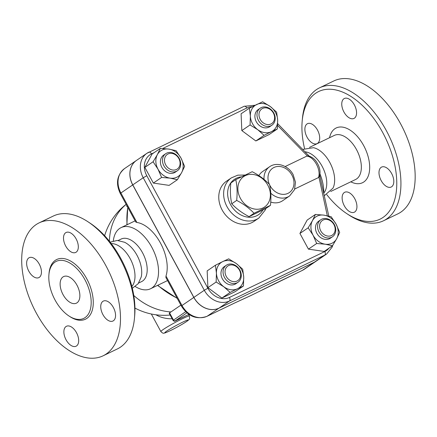 <?xml version="1.0" encoding="UTF-8"?>
<svg xmlns="http://www.w3.org/2000/svg" width="437" height="437" viewBox="0 0 437 437"><rect width="100%" height="100%" fill="white"/><g stroke="black" fill="none" stroke-linecap="round" stroke-linejoin="round"><path stroke-width="0.66" d="M235.772 179.634L252.215 171.714C259.086 175.259 264.871 179.541 269.569 184.567C270.956 190.75 271.257 197.671 270.476 205.341L254.028 213.261C249.336 208.231 243.551 203.948 236.679 200.408C237.466 192.739 237.16 185.818 235.772 179.634L230.834 183.01C230.048 190.674 230.354 197.6 231.741 203.779C236.439 208.81 242.224 213.092 249.095 216.632L254.028 213.261M240.437 198.393A18.441 15.142 55.7 0 0 268.58 202.5A18.441 15.142 55.7 0 0 253.378 174.5A18.441 15.142 55.7 0 0 240.437 198.393M249.095 216.632L265.538 208.711L270.476 205.341M231.741 203.779L236.679 200.408M63.048 294.625A14.754 8.358 64.3 0 1 63.6 276.588A14.754 8.358 64.3 0 1 77.524 286.251A14.754 8.358 64.3 0 1 76.399 303.169A14.754 8.358 64.3 0 1 63.048 294.625M84.909 279.691A31.644 17.922 -115.7 0 0 56.275 261.364A31.644 17.922 -115.7 0 0 53.849 297.646A31.644 17.922 -115.7 0 0 83.724 318.393A31.644 17.922 -115.7 0 0 84.909 279.691M105.858 265.603A73.766 41.777 -115.7 0 0 39.101 222.886A73.766 41.777 -115.7 0 0 33.441 307.451A73.766 41.777 -115.7 0 0 103.083 355.816A73.766 41.777 -115.7 0 0 105.858 265.603M102.881 301.35A11.067 6.265 64.3 0 1 103.35 301.082A11.067 6.265 64.3 0 1 113.795 308.331A11.067 6.265 64.3 0 1 112.948 321.02A11.067 6.265 64.3 0 1 102.711 314.192A11.067 6.265 64.3 0 1 102.881 301.35M76.491 332.677A11.067 6.265 64.3 0 1 76.082 346.208A11.067 6.265 64.3 0 1 65.632 338.959A11.067 6.265 64.3 0 1 66.479 326.27A11.067 6.265 64.3 0 1 76.491 332.677M39.308 277.353A11.067 6.265 64.3 0 1 38.838 277.621A11.067 6.265 64.3 0 1 28.394 270.372A11.067 6.265 64.3 0 1 29.241 257.683A11.067 6.265 64.3 0 1 39.472 264.511A11.067 6.265 64.3 0 1 39.308 277.353M65.697 246.026A11.067 6.265 64.3 0 1 66.107 232.495A11.067 6.265 64.3 0 1 76.557 239.744A11.067 6.265 64.3 0 1 75.71 252.433A11.067 6.265 64.3 0 1 65.697 246.026M53.347 216.025A73.766 41.777 64.3 0 1 87.946 221.756A73.766 41.777 64.3 0 1 120.099 258.742A73.766 41.777 64.3 0 1 134.454 318.322A73.766 41.777 64.3 0 1 117.329 348.961M134.454 318.322L134.678 315.831A70.816 40.106 -115.7 0 0 120.896 258.638A70.816 40.106 -115.7 0 0 90.033 223.127L87.946 221.756M131.881 286.47A24.472 13.858 -115.7 0 0 130.144 258.589A24.472 13.858 -115.7 0 0 111.244 243.622M141.238 276.932A23.603 13.367 -115.7 0 0 137.038 255.35A23.603 13.367 -115.7 0 0 124.534 242.251L117.302 240.437L110.102 242.142M138.655 283.012L141.632 281.581A23.603 13.367 -115.7 0 0 142.511 252.712A23.603 13.367 -115.7 0 0 121.147 239.044L118.17 240.481M135.306 286.563A33.933 19.217 -115.7 0 0 150.541 288.753A33.933 19.217 -115.7 0 0 151.808 247.26A33.933 19.217 -115.7 0 0 121.093 227.611A33.933 19.217 -115.7 0 0 113.309 240.885M136.901 222.466L120.896 192.996A4.425 0.311 151.5 0 0 120.295 193.525L135.776 222.04L136.901 222.466A33.933 19.217 64.3 0 1 160.483 243.081A33.933 19.217 64.3 0 1 165.989 276.042L165.902 277.528L181.388 306.042C188.019 316.443 196.552 319.879 206.969 316.339A4.425 2.507 -115.7 0 0 207.154 316.235A20.654 16.961 -124.3 0 1 181.989 305.512L165.989 276.042M167.513 280.488L166.666 280.986M316.137 261.184A20.654 16.961 -124.3 0 1 316.104 261.206A20.654 16.961 -124.3 0 1 314.285 262.26L218.975 308.156A20.654 16.961 -124.3 0 1 193.81 297.439L132.717 184.922A20.654 16.961 -124.3 0 1 136.404 160.483A20.654 16.961 -124.3 0 1 136.437 160.461M329.001 248.15A17.704 14.536 -124.3 0 1 324.767 251.554L229.458 297.45A17.704 14.536 -124.3 0 1 207.886 288.262L146.794 175.745A17.704 14.536 -124.3 0 1 151.513 153.895A2.95 1.672 -115.7 0 0 148.848 152.185A2.95 1.672 -115.7 0 0 148.722 152.256A20.654 16.961 55.7 0 0 146.903 153.311L136.47 160.434A20.654 16.961 55.7 0 0 132.788 184.873L193.875 297.389A20.654 16.961 55.7 0 0 219.046 308.112L314.35 262.211A20.654 16.961 55.7 0 0 316.169 261.162L326.603 254.039L332.164 247.08L332.808 245.228M309.221 156.178L277.686 123.676M318.458 177.575L319.403 176.543C320.807 171.692 319.775 166.721 316.306 161.619C313.952 157.741 308.762 155.627 307.845 155.938L306.812 156.124A13.279 7.522 64.3 0 1 316.459 164.236A13.279 7.522 64.3 0 1 318.458 177.575L294.762 188.981M328.815 216.097L319.742 175.456M270.765 193.22A17.704 14.536 55.7 0 0 289.589 195.973L282.635 200.725A17.704 14.536 -124.3 0 1 270.727 202.085M258.89 175.63A17.704 14.536 -124.3 0 1 262.664 171.49L269.613 166.737A17.704 14.536 55.7 0 0 264.019 179.405M285.159 166.552L306.812 156.124M153.354 183.076L161.603 177.438L157.997 169.157A15.492 12.722 55.7 0 0 170.135 178.149A15.492 12.722 55.7 0 0 181.634 172.604A15.492 12.722 55.7 0 0 181 158.079A15.492 12.722 55.7 0 0 168.868 149.088L176.095 150.683L181 158.079L184.605 166.36L181.634 172.604L177.362 179.744L169.114 185.375L153.354 183.076L144.844 167.393L152.087 154.015L160.335 148.383L168.868 149.088A15.492 12.722 55.7 0 0 157.364 154.627A15.492 12.722 55.7 0 0 157.997 169.157L153.087 161.761L157.364 154.627L160.335 148.383M277.364 128.931L271.377 131.684A15.492 12.722 55.7 0 0 277.653 120.099A15.492 12.722 55.7 0 0 270.279 106.519L276.632 112.156L277.653 120.099L277.364 128.931L269.121 134.563L255.836 140.96L241.825 130.581L241.093 113.8L249.336 108.168L262.621 101.772L270.279 106.519A15.492 12.722 55.7 0 0 256.628 104.525A15.492 12.722 55.7 0 0 250.357 116.111L249.336 108.168M332.442 245.796L324.194 251.433L308.435 249.134L299.924 233.451L307.167 220.073L315.416 214.436L323.948 215.141L331.175 216.736L336.08 224.132L339.686 232.418L336.714 238.662A15.492 12.722 55.7 0 0 336.08 224.132A15.492 12.722 55.7 0 0 323.948 215.141A15.492 12.722 55.7 0 0 312.444 220.68A15.492 12.722 55.7 0 0 313.078 235.21A15.492 12.722 55.7 0 0 325.215 244.201A15.492 12.722 55.7 0 0 336.714 238.662L332.442 245.796L325.215 244.201L316.683 243.496L313.078 235.21L308.167 227.819L312.444 220.68L315.416 214.436M243.436 286.011L237.449 288.764A15.492 12.722 55.7 0 0 243.726 277.178L243.436 286.011L235.193 291.643L221.909 298.039L207.897 287.661L207.165 270.88L215.408 265.248L222.701 261.605A15.492 12.722 55.7 0 0 216.43 273.191A15.492 12.722 55.7 0 0 223.799 286.77A15.492 12.722 55.7 0 0 237.449 288.764L230.157 292.408L223.799 286.77L216.14 282.023L216.43 273.191L215.408 265.248M144.844 167.393L153.087 161.761M177.362 179.744L170.135 178.149L161.603 177.438M308.435 249.134L316.683 243.496M177.411 170.72L175.324 172.145A10.33 8.478 -124.3 0 1 174.418 172.67A10.33 8.478 -124.3 0 1 162.149 167.863A10.33 8.478 -124.3 0 1 163.673 155.091L165.76 153.666A10.33 8.478 55.7 0 0 164.236 166.437A10.33 8.478 55.7 0 0 176.499 171.244A10.33 8.478 55.7 0 0 177.411 170.72A10.33 8.478 55.7 0 0 178.586 157.407A10.33 8.478 55.7 0 0 165.76 153.666M176.493 169.474A8.849 7.271 -124.3 0 1 164.481 160.576A8.849 7.271 -124.3 0 1 175.865 155.097A8.849 7.271 -124.3 0 1 176.493 169.474M271.377 131.684L264.085 135.328L257.726 129.691A15.492 12.722 55.7 0 0 271.377 131.684M255.836 140.96L264.085 135.328M257.726 129.691L250.068 124.944L250.357 116.111A15.492 12.722 55.7 0 0 257.726 129.691M241.825 130.581L250.068 124.944M271.912 125.206L269.831 126.632A10.33 8.478 -124.3 0 1 256.333 121.797A10.33 8.478 -124.3 0 1 258.18 109.578L260.266 108.152A10.33 8.478 55.7 0 0 258.42 120.372A10.33 8.478 55.7 0 0 271.912 125.206A10.33 8.478 55.7 0 0 273.092 111.894A10.33 8.478 55.7 0 0 260.266 108.152M260.212 119.372A8.849 7.271 -124.3 0 1 266.423 107.901A8.849 7.271 -124.3 0 1 273.72 121.344A8.849 7.271 -124.3 0 1 260.212 119.372M299.924 233.451L308.167 227.819M332.491 236.772L330.405 238.198A10.33 8.478 -124.3 0 1 317.579 234.456A10.33 8.478 -124.3 0 1 318.753 221.144L320.84 219.718A10.33 8.478 55.7 0 0 319.666 233.03A10.33 8.478 55.7 0 0 332.491 236.772A10.33 8.478 55.7 0 0 334.015 224.001A10.33 8.478 55.7 0 0 321.752 219.194A10.33 8.478 55.7 0 0 320.84 219.718M323.145 220.013A8.849 7.271 -124.3 0 1 335.157 228.912A8.849 7.271 -124.3 0 1 323.773 234.396A8.849 7.271 -124.3 0 1 323.145 220.013M221.909 298.039L230.157 292.408M207.897 287.661L216.14 282.023M222.701 261.605L228.693 258.851L236.351 263.598A15.492 12.722 55.7 0 0 222.701 261.605M236.351 263.598L242.704 269.23L243.726 277.178A15.492 12.722 55.7 0 0 236.351 263.598M237.985 282.286L235.904 283.711A10.33 8.478 -124.3 0 1 223.072 279.97A10.33 8.478 -124.3 0 1 224.252 266.657L226.339 265.232A10.33 8.478 55.7 0 0 225.159 278.544A10.33 8.478 55.7 0 0 237.985 282.286A10.33 8.478 55.7 0 0 239.831 270.066A10.33 8.478 55.7 0 0 226.339 265.232M239.432 270.121A8.849 7.271 -124.3 0 1 233.221 281.586A8.849 7.271 -124.3 0 1 225.924 268.149A8.849 7.271 -124.3 0 1 239.432 270.121M206.969 316.339L234.543 303.059A4.425 2.507 -115.7 0 0 234.729 302.956L207.154 316.235L218.975 308.156M274.889 283.613A4.425 2.507 64.3 0 1 274.704 283.722L302.278 270.443A4.425 2.507 -115.7 0 0 302.464 270.334L256.071 293.008A4.425 1.628 63.1 0 1 255.967 293.074L249.942 295.98A4.425 3.261 -114.1 0 0 250.243 295.816L234.729 302.956M274.704 283.722L274.704 283.722A4.425 2.507 64.3 0 1 274.698 283.722L255.967 293.074A4.425 1.628 63.1 0 1 255.853 293.123M185.665 311.723L173.063 320.408L169.19 313.274L169.529 312.81A55.985 31.704 -115.7 0 0 170.96 311.925L180.896 305.135M126.796 205.494L126.703 206.177L127.26 206.357M155.922 314.782C160.608 317.519 166.033 318.857 172.189 318.797M323.773 192.864A33.933 19.217 -115.7 0 0 319.999 173.964M323.817 193.061A23.603 13.367 -115.7 0 0 322.085 166.235A23.603 13.367 -115.7 0 0 305.201 151.841M324.38 195.667L332.967 188.167A24.472 13.858 -115.7 0 0 329.798 162.438A24.472 13.858 -115.7 0 0 313.476 147.695L302.803 149.388M304.545 148.498A70.816 40.106 64.3 0 1 302.196 120.956A70.816 40.106 64.3 0 1 333.486 89.53A70.816 40.106 64.3 0 1 382.719 132.553A70.816 40.106 64.3 0 1 392.721 205.253A70.816 40.106 64.3 0 1 346.841 213.66A70.816 40.106 64.3 0 1 326.772 194.645M354.374 104.902A11.067 6.265 64.3 0 1 353.959 118.432A11.067 6.265 64.3 0 1 343.515 111.178A11.067 6.265 64.3 0 1 344.361 98.494A11.067 6.265 64.3 0 1 354.374 104.902M307.025 123.95A11.067 6.265 64.3 0 1 307.49 123.682A11.067 6.265 64.3 0 1 317.939 130.942A11.067 6.265 64.3 0 1 317.082 143.626A11.067 6.265 64.3 0 1 306.85 136.786A11.067 6.265 64.3 0 1 307.025 123.95M344.318 205.8A11.067 6.265 64.3 0 1 344.733 192.269A11.067 6.265 64.3 0 1 355.177 199.523A11.067 6.265 64.3 0 1 354.331 212.207A11.067 6.265 64.3 0 1 344.318 205.8M391.667 186.746A11.067 6.265 64.3 0 1 391.202 187.02A11.067 6.265 64.3 0 1 380.753 179.76A11.067 6.265 64.3 0 1 381.61 167.076A11.067 6.265 64.3 0 1 391.842 173.915A11.067 6.265 64.3 0 1 391.667 186.746M346.841 213.66L348.928 215.031A73.766 41.777 -115.7 0 0 383.544 220.756A73.766 41.777 -115.7 0 0 386.297 130.548A73.766 41.777 -115.7 0 0 319.534 87.837A73.766 41.777 -115.7 0 0 302.42 118.465L302.196 120.956M383.544 220.756L397.785 213.895A73.766 41.777 -115.7 0 0 400.538 123.687A73.766 41.777 -115.7 0 0 333.775 80.976L319.534 87.837M262.888 210.066A21.391 17.567 -124.3 0 1 231.67 206.466A21.391 17.567 -124.3 0 1 241.235 176.87M244.977 175.04L237.783 175.161L231.364 177.875A24.341 19.987 55.7 0 0 228.589 209.252A24.341 19.987 55.7 0 0 258.824 218.074L265.368 209.842L265.86 208.493M258.824 218.074L253.957 221.401A24.341 19.987 -124.3 0 1 223.722 212.573A24.341 19.987 -124.3 0 1 226.497 181.197L231.364 177.875M48.988 273.901A33.119 18.758 64.3 0 1 63.431 258.535A33.119 18.758 64.3 0 1 86.701 278.686A33.119 18.758 64.3 0 1 91.273 312.93A33.119 18.758 64.3 0 1 69.396 316.268M120.295 193.525C115.505 183.376 116.936 175.051 124.583 168.556A20.654 16.961 -124.3 0 0 120.896 192.996L132.717 184.922M181.388 306.042A4.425 0.311 151.5 0 1 181.989 305.512L193.81 297.439M277.615 125.457L307.408 155.949M162.739 148.493L246.823 107.999A2.95 1.672 -115.7 0 0 244.152 106.289A2.95 1.672 -115.7 0 0 244.026 106.36M246.823 107.999A17.704 14.536 -124.3 0 1 252.111 106.759M151.513 153.895L154.048 152.677M255.148 105.246L244.152 106.289L146.903 153.311A20.654 16.961 55.7 0 0 143.216 177.75L204.308 290.266A20.654 16.961 55.7 0 0 229.474 300.984L324.778 255.088A20.654 16.961 55.7 0 0 326.603 254.039M146.794 175.745L143.216 177.75L132.788 184.873M207.886 288.262L204.308 290.266L193.875 297.389M229.458 297.45A2.95 1.672 64.3 0 1 229.474 300.984L219.046 308.112M324.767 251.554A2.95 1.672 64.3 0 1 324.778 255.088L314.35 262.211M318.955 177.22L327.313 215.747M269.405 184.403A14.754 12.116 -124.3 0 1 274.507 167.234A14.754 12.116 -124.3 0 1 291.943 175.128A14.754 12.116 -124.3 0 1 287.683 193.493A14.754 12.116 -124.3 0 1 269.634 184.895M177.067 298.089A76.917 63.157 -124.3 0 1 157.795 285.263M127.08 224.727A76.917 63.157 -124.3 0 1 127.828 207.4M302.278 270.443L304.283 269.285A20.654 16.961 -124.3 0 1 302.464 270.334L314.285 262.26M256.071 293.008L250.243 295.816M126.178 204.363A61.961 50.878 55.7 0 0 109.397 241.251M133.766 295.488A61.961 50.878 55.7 0 0 170.96 311.925M175.532 320.834A1.475 0.836 -115.7 0 0 175.603 320.807L188.926 314.394L175.264 320.824L186.916 312.865M173.063 320.408C174.063 321.353 174.909 321.485 175.603 320.807A1.475 0.836 -115.7 0 0 175.663 320.769M169.529 312.81L173.467 320.059A1.475 1.213 55.7 0 0 175.264 320.824M127.511 206.816L126.888 206.302M160.854 331.536C162.302 333.01 163.345 333.54 163.984 333.114C164.427 333.065 164.989 333.202 171.14 330.241C178.061 326.81 185.354 322.528 187.468 320.895L188.757 319.802C189.658 319.469 189.86 318.218 189.374 316.049A16.229 1.147 151.5 0 0 182.759 318.568A16.229 1.147 151.5 0 0 167.999 326.505A16.229 1.147 151.5 0 0 160.854 331.536L151.328 314.001M182.775 322.107A13.279 0.934 -28.5 0 1 181.929 324.407A13.279 0.934 -28.5 0 1 164.853 332.628A13.279 0.934 -28.5 0 1 182.775 322.107M309.505 147.373L334.349 135.41A24.472 13.858 64.3 0 1 356.499 149.58A24.472 13.858 64.3 0 1 355.581 179.509L330.743 191.472M350.785 181.819A30.372 17.201 -115.7 0 0 368.424 175.565A30.372 17.201 -115.7 0 0 363.66 145.57A30.372 17.201 -115.7 0 0 343.744 127.342A30.372 17.201 -115.7 0 0 329.547 137.721M39.09 222.892L53.33 216.031M103.099 355.811L117.34 348.95M141.238 276.938L138.147 283.722L132.324 288.289M135.131 220.849L121.093 227.611M166.705 280.969L150.541 288.753M289.589 195.973L294.516 189.669L295.483 182.229L293.151 174.674C288.595 165.727 276.894 161.472 269.613 166.737M249.942 295.98L234.543 303.059M126.883 224.826L127.751 207.258M126.156 204.314A61.961 61.961 0 0 0 104.634 235.718M134.946 308.063A61.961 61.961 0 0 0 170.135 315.017M127.872 207.171L126.763 206.253M189.374 316.049L188.565 314.564M177.236 298.4L157.489 285.405M124.583 168.556L136.404 160.483M304.283 269.285L316.104 261.206"/></g></svg>
